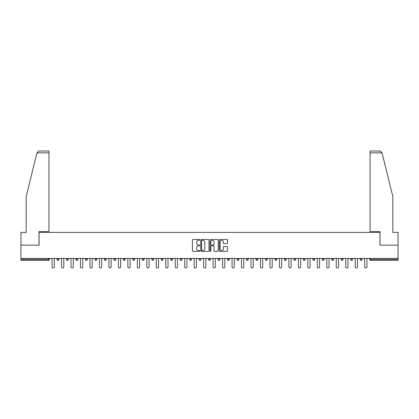 <?xml version="1.0" encoding="UTF-8"?>
<svg xmlns="http://www.w3.org/2000/svg" width="419" height="419" viewBox="0 0 419 419"><rect width="100%" height="100%" fill="white"/><g stroke="black" fill="none" stroke-linecap="round" stroke-linejoin="round"><path stroke-width="0.63" d="M199.784 239.878A0.419 0.419 0 0 0 199.365 239.459L193.033 239.459A0.597 0.597 0 0 0 192.436 240.056L192.436 250.782A0.597 0.597 0 0 0 193.033 251.379L199.365 251.379A0.419 0.419 0 0 0 199.784 250.96A0.419 0.419 0 0 0 199.365 250.546L198.548 250.546A1.906 1.906 0 0 1 196.642 248.64L196.642 247.744A1.906 1.906 0 0 1 198.548 245.838L199.365 245.838A0.419 0.419 0 0 0 199.784 245.419A0.419 0.419 0 0 0 199.365 245L198.548 245A1.906 1.906 0 0 1 196.642 243.093L196.642 242.198A1.906 1.906 0 0 1 198.548 240.291L199.365 240.291A0.419 0.419 0 0 0 199.784 239.878M226.92 243.659A0.597 0.597 0 0 0 227.517 243.062L227.517 240.056A0.597 0.597 0 0 0 226.92 239.459L219.886 239.459A0.597 0.597 0 0 0 219.289 240.056L219.289 250.782A0.597 0.597 0 0 0 219.886 251.379L226.92 251.379A0.597 0.597 0 0 0 227.517 250.782L227.517 247.147A0.597 0.597 0 0 0 226.92 246.55L223.908 246.55A0.597 0.597 0 0 0 223.311 247.147L223.311 248.949A1.592 1.592 0 0 1 221.719 250.546A1.592 1.592 0 0 1 220.127 248.949L220.127 241.889A1.592 1.592 0 0 1 221.719 240.291A1.592 1.592 0 0 1 223.311 241.889L223.311 243.062A0.597 0.597 0 0 0 223.908 243.659L226.92 243.659M36.956 152.846L38.831 151.023L48.944 151.023L48.944 152.846L36.956 152.846L26.172 196.563L26.172 232.393L20.95 232.393L20.95 245.146L39.046 245.146L39.046 232.393L379.954 232.393L379.954 245.146L398.05 245.146L398.05 258.444L20.95 258.444L20.95 259.413L48.457 259.413L48.457 258.444M20.95 245.146L20.95 258.444M208.976 240.056A0.597 0.597 0 0 0 208.384 239.459L201.35 239.459A0.597 0.597 0 0 0 200.753 240.056L200.753 250.782A0.597 0.597 0 0 0 201.35 251.379L208.384 251.379A0.597 0.597 0 0 0 208.976 250.782L208.976 240.056M210.616 239.459L217.65 239.459A0.597 0.597 0 0 1 218.247 240.056L218.247 250.782A0.597 0.597 0 0 1 217.65 251.379L214.643 251.379A0.597 0.597 0 0 1 214.046 250.782L214.046 246.43A0.597 0.597 0 0 0 213.449 245.838L211.454 245.838A0.597 0.597 0 0 0 210.857 246.43L210.857 250.96A0.419 0.419 0 0 1 210.438 251.379A0.419 0.419 0 0 1 210.024 250.96L210.024 240.056A0.597 0.597 0 0 1 210.616 239.459M49.369 258.444L49.369 259.413A0.911 0.911 0 0 1 48.457 260.325L20.95 260.325L20.95 259.413M398.05 258.444L398.05 260.325L370.543 260.325A0.911 0.911 0 0 1 369.631 259.413L369.631 258.444M58.843 258.444L58.843 259.413L57.021 259.413A0.911 0.911 0 0 0 57.932 260.325A0.911 0.911 0 0 1 57.021 259.413L57.021 258.444M66.495 259.413A0.911 0.911 0 0 0 67.407 260.325A0.911 0.911 0 0 0 68.313 259.413L68.313 258.444L68.313 259.413L66.495 259.413A0.911 0.911 0 0 0 67.407 260.325A0.911 0.911 0 0 1 66.495 259.413L66.495 258.444M77.787 258.444L77.787 259.413L75.965 259.413A0.911 0.911 0 0 0 76.876 260.325A0.911 0.911 0 0 1 75.965 259.413L75.965 258.444M85.439 258.444L85.439 259.413L85.439 258.444M87.262 258.444L87.262 259.413L87.262 258.444M94.914 258.444L94.914 259.413L94.914 258.444M96.737 258.444L96.737 259.413L96.737 258.444M104.383 258.444L104.383 259.413L104.383 258.444M106.206 258.444L106.206 259.413A0.911 0.911 0 0 1 105.295 260.325A0.911 0.911 0 0 1 104.383 259.413L106.206 259.413A0.911 0.911 0 0 1 105.295 260.325M114.769 260.325A0.911 0.911 0 0 0 115.681 259.413L115.681 258.444L115.681 259.413A0.911 0.911 0 0 1 114.769 260.325A0.911 0.911 0 0 1 113.858 259.413L113.858 258.444M124.244 260.325A0.911 0.911 0 0 0 125.155 259.413L125.155 258.444L125.155 259.413A0.911 0.911 0 0 1 124.244 260.325A0.911 0.911 0 0 1 123.333 259.413L123.333 258.444M133.713 260.325A0.911 0.911 0 0 0 134.625 259.413L134.625 258.444L134.625 259.413A0.911 0.911 0 0 1 133.713 260.325A0.911 0.911 0 0 1 132.807 259.413L132.807 258.444M144.099 258.444L144.099 259.413A0.911 0.911 0 0 1 143.188 260.325A0.911 0.911 0 0 1 142.277 259.413L142.277 258.444M153.574 258.444L153.574 259.413A0.911 0.911 0 0 1 152.663 260.325A0.911 0.911 0 0 1 151.751 259.413L151.751 258.444M161.226 258.444L161.226 259.413L161.226 258.444M163.043 258.444L163.043 259.413A0.911 0.911 0 0 1 162.137 260.325A0.911 0.911 0 0 1 161.226 259.413L163.043 259.413A0.911 0.911 0 0 1 162.137 260.325M170.695 258.444L170.695 259.413L170.695 258.444M172.518 258.444L172.518 259.413A0.911 0.911 0 0 1 171.607 260.325A0.911 0.911 0 0 1 170.695 259.413A0.911 0.911 0 0 0 171.607 260.325A0.911 0.911 0 0 1 170.695 259.413L172.518 259.413A0.911 0.911 0 0 1 171.607 260.325M181.993 258.444L181.993 259.413A0.911 0.911 0 0 1 181.081 260.325A0.911 0.911 0 0 1 180.17 259.413L180.17 258.444M189.645 258.444L189.645 259.413L189.645 258.444M191.467 258.444L191.467 259.413A0.911 0.911 0 0 1 190.556 260.325A0.911 0.911 0 0 1 189.645 259.413A0.911 0.911 0 0 0 190.556 260.325A0.911 0.911 0 0 1 189.645 259.413L191.467 259.413A0.911 0.911 0 0 1 190.556 260.325M200.937 258.444L200.937 259.413A0.911 0.911 0 0 1 200.025 260.325A0.911 0.911 0 0 1 199.114 259.413L199.114 258.444M208.589 258.444L208.589 259.413L208.589 258.444M210.411 258.444L210.411 259.413L210.411 258.444M219.886 258.444L219.886 259.413A0.911 0.911 0 0 1 218.975 260.325A0.911 0.911 0 0 1 218.063 259.413L218.063 258.444M227.533 258.444L227.533 259.413L227.533 258.444M229.355 258.444L229.355 259.413A0.911 0.911 0 0 1 228.444 260.325A0.911 0.911 0 0 1 227.533 259.413L229.355 259.413A0.911 0.911 0 0 1 228.444 260.325M237.007 258.444L237.007 259.413L237.007 258.444M238.83 258.444L238.83 259.413A0.911 0.911 0 0 1 237.919 260.325A0.911 0.911 0 0 1 237.007 259.413L238.83 259.413A0.911 0.911 0 0 1 237.919 260.325M248.305 258.444L248.305 259.413A0.911 0.911 0 0 1 247.393 260.325A0.911 0.911 0 0 1 246.482 259.413L246.482 258.444M256.863 260.325A0.911 0.911 0 0 0 257.774 259.413L257.774 258.444L257.774 259.413A0.911 0.911 0 0 1 256.863 260.325A0.911 0.911 0 0 1 255.957 259.413L255.957 258.444M265.426 259.413L267.249 259.413A0.911 0.911 0 0 1 266.337 260.325A0.911 0.911 0 0 0 267.249 259.413L267.249 258.444L267.249 259.413A0.911 0.911 0 0 1 266.337 260.325A0.911 0.911 0 0 1 265.426 259.413L265.426 258.444M274.901 258.444L274.901 259.413L274.901 258.444M276.723 258.444L276.723 259.413A0.911 0.911 0 0 1 275.812 260.325A0.911 0.911 0 0 1 274.901 259.413L276.723 259.413A0.911 0.911 0 0 1 275.812 260.325M286.193 258.444L286.193 259.413L284.375 259.413A0.911 0.911 0 0 0 285.287 260.325A0.911 0.911 0 0 1 284.375 259.413L284.375 258.444M293.845 258.444L293.845 259.413L293.845 258.444M295.667 258.444L295.667 259.413A0.911 0.911 0 0 1 294.756 260.325A0.911 0.911 0 0 1 293.845 259.413A0.911 0.911 0 0 0 294.756 260.325A0.911 0.911 0 0 1 293.845 259.413L295.667 259.413A0.911 0.911 0 0 1 294.756 260.325M303.319 259.413A0.911 0.911 0 0 0 304.231 260.325A0.911 0.911 0 0 0 305.142 259.413L305.142 258.444L305.142 259.413L303.319 259.413A0.911 0.911 0 0 0 304.231 260.325A0.911 0.911 0 0 1 303.319 259.413L303.319 258.444M314.617 258.444L314.617 259.413A0.911 0.911 0 0 1 313.705 260.325A0.911 0.911 0 0 1 312.794 259.413L312.794 258.444M322.263 258.444L322.263 259.413L322.263 258.444M324.086 258.444L324.086 259.413A0.911 0.911 0 0 1 323.175 260.325A0.911 0.911 0 0 1 322.263 259.413A0.911 0.911 0 0 0 323.175 260.325A0.911 0.911 0 0 1 322.263 259.413L324.086 259.413A0.911 0.911 0 0 1 323.175 260.325M333.561 258.444L333.561 259.413A0.911 0.911 0 0 1 332.649 260.325A0.911 0.911 0 0 1 331.738 259.413L331.738 258.444M343.035 258.444L343.035 259.413L341.213 259.413A0.911 0.911 0 0 0 342.124 260.325A0.911 0.911 0 0 1 341.213 259.413L341.213 258.444M352.505 258.444L352.505 259.413A0.911 0.911 0 0 1 351.593 260.325A0.911 0.911 0 0 1 350.687 259.413L350.687 258.444M361.979 258.444L361.979 259.413A0.911 0.911 0 0 1 361.068 260.325A0.911 0.911 0 0 1 360.157 259.413L360.157 258.444M57.932 260.325A0.911 0.911 0 0 0 58.843 259.413A0.911 0.911 0 0 1 57.932 260.325A0.911 0.911 0 0 1 57.021 259.413M77.787 259.413A0.911 0.911 0 0 1 76.876 260.325A0.911 0.911 0 0 0 77.787 259.413A0.911 0.911 0 0 1 76.876 260.325A0.911 0.911 0 0 1 75.965 259.413M86.351 260.325A0.911 0.911 0 0 1 85.439 259.413A0.911 0.911 0 0 0 86.351 260.325A0.911 0.911 0 0 0 87.262 259.413A0.911 0.911 0 0 1 86.351 260.325A0.911 0.911 0 0 1 85.439 259.413L87.262 259.413A0.911 0.911 0 0 1 86.351 260.325M95.825 260.325A0.911 0.911 0 0 1 94.914 259.413L96.737 259.413A0.911 0.911 0 0 1 95.825 260.325A0.911 0.911 0 0 0 96.737 259.413A0.911 0.911 0 0 1 95.825 260.325M209.5 260.325A0.911 0.911 0 0 1 208.589 259.413L210.411 259.413A0.911 0.911 0 0 1 209.5 260.325A0.911 0.911 0 0 0 210.411 259.413M286.193 259.413A0.911 0.911 0 0 1 285.287 260.325A0.911 0.911 0 0 0 286.193 259.413A0.911 0.911 0 0 1 285.287 260.325A0.911 0.911 0 0 1 284.375 259.413M343.035 259.413A0.911 0.911 0 0 1 342.124 260.325A0.911 0.911 0 0 0 343.035 259.413A0.911 0.911 0 0 1 342.124 260.325A0.911 0.911 0 0 1 341.213 259.413M370.543 258.444L370.543 260.325A0.911 0.911 0 0 1 369.631 259.413L398.05 259.413M202.005 240.291A0.419 0.419 0 0 0 201.586 240.71L201.586 250.127A0.419 0.419 0 0 0 202.005 250.546L202.869 250.546A1.906 1.906 0 0 0 204.776 248.64L204.776 242.198A1.906 1.906 0 0 0 202.869 240.291L202.005 240.291M214.046 241.915A1.592 1.592 0 0 0 212.449 240.323A1.592 1.592 0 0 0 210.857 241.915L210.857 244.408A0.597 0.597 0 0 0 211.454 245L213.449 245A0.597 0.597 0 0 0 214.046 244.408L214.046 241.915M52.071 258.444L52.071 266.856A1.121 1.121 0 0 0 53.197 267.977A1.121 1.121 0 0 0 54.318 266.856L54.318 258.444M61.546 258.444L61.546 266.856A1.121 1.121 0 0 0 62.667 267.977A1.121 1.121 0 0 0 63.793 266.856L63.793 258.444M71.015 258.444L71.015 266.856A1.121 1.121 0 0 0 72.141 267.977A1.121 1.121 0 0 0 73.262 266.856L73.262 258.444M80.49 258.444L80.49 266.856A1.121 1.121 0 0 0 81.616 267.977A1.121 1.121 0 0 0 82.737 266.856L82.737 258.444M89.965 258.444L89.965 266.856A1.121 1.121 0 0 0 91.085 267.977A1.121 1.121 0 0 0 92.211 266.856L92.211 258.444M99.439 258.444L99.439 266.856A1.121 1.121 0 0 0 100.56 267.977A1.121 1.121 0 0 0 101.681 266.856L101.681 258.444M48.944 151.023L41.659 151.023L48.944 151.023M38.983 245.146L38.983 231.602L48.944 231.602L48.944 152.846M398.05 245.146L398.05 232.393L392.828 232.393L392.828 196.563L381.934 152.406L382.044 152.846L380.169 151.023L370.056 151.023L370.056 231.602L380.017 231.602L380.017 245.146M108.909 258.444L108.909 266.856A1.121 1.121 0 0 0 110.035 267.977A1.121 1.121 0 0 0 111.155 266.856L111.155 258.444M118.383 258.444L118.383 266.856A1.121 1.121 0 0 0 119.504 267.977A1.121 1.121 0 0 0 120.63 266.856L120.63 258.444M127.858 258.444L127.858 266.856A1.121 1.121 0 0 0 128.979 267.977A1.121 1.121 0 0 0 130.105 266.856L130.105 258.444M137.327 258.444L137.327 266.856A1.121 1.121 0 0 0 138.453 267.977A1.121 1.121 0 0 0 139.574 266.856L139.574 258.444M146.802 258.444L146.802 266.856A1.121 1.121 0 0 0 147.923 267.977A1.121 1.121 0 0 0 149.049 266.856L149.049 258.444M156.277 258.444L156.277 266.856A1.121 1.121 0 0 0 157.397 267.977A1.121 1.121 0 0 0 158.523 266.856L158.523 258.444M165.746 258.444L165.746 266.856A1.121 1.121 0 0 0 166.872 267.977A1.121 1.121 0 0 0 167.993 266.856L167.993 258.444M175.221 258.444L175.221 266.856A1.121 1.121 0 0 0 176.347 267.977A1.121 1.121 0 0 0 177.467 266.856L177.467 258.444M184.695 258.444L184.695 266.856A1.121 1.121 0 0 0 185.816 267.977A1.121 1.121 0 0 0 186.942 266.856L186.942 258.444M194.165 258.444L194.165 266.856A1.121 1.121 0 0 0 195.291 267.977A1.121 1.121 0 0 0 196.411 266.856L196.411 258.444M203.639 258.444L203.639 266.856A1.121 1.121 0 0 0 204.765 267.977A1.121 1.121 0 0 0 205.886 266.856L205.886 258.444M213.114 258.444L213.114 266.856A1.121 1.121 0 0 0 214.235 267.977A1.121 1.121 0 0 0 215.361 266.856L215.361 258.444M222.589 258.444L222.589 266.856A1.121 1.121 0 0 0 223.709 267.977A1.121 1.121 0 0 0 224.835 266.856L224.835 258.444M232.058 258.444L232.058 266.856A1.121 1.121 0 0 0 233.184 267.977A1.121 1.121 0 0 0 234.305 266.856L234.305 258.444M241.533 258.444L241.533 266.856A1.121 1.121 0 0 0 242.653 267.977A1.121 1.121 0 0 0 243.779 266.856L243.779 258.444M251.007 258.444L251.007 266.856A1.121 1.121 0 0 0 252.128 267.977A1.121 1.121 0 0 0 253.254 266.856L253.254 258.444M260.477 258.444L260.477 266.856A1.121 1.121 0 0 0 261.603 267.977A1.121 1.121 0 0 0 262.723 266.856L262.723 258.444M269.951 258.444L269.951 266.856A1.121 1.121 0 0 0 271.077 267.977A1.121 1.121 0 0 0 272.198 266.856L272.198 258.444M279.426 258.444L279.426 266.856A1.121 1.121 0 0 0 280.547 267.977A1.121 1.121 0 0 0 281.673 266.856L281.673 258.444M288.895 258.444L288.895 266.856A1.121 1.121 0 0 0 290.021 267.977A1.121 1.121 0 0 0 291.142 266.856L291.142 258.444M298.37 258.444L298.37 266.856A1.121 1.121 0 0 0 299.496 267.977A1.121 1.121 0 0 0 300.617 266.856L300.617 258.444M307.845 258.444L307.845 266.856A1.121 1.121 0 0 0 308.965 267.977A1.121 1.121 0 0 0 310.091 266.856L310.091 258.444M317.319 258.444L317.319 266.856A1.121 1.121 0 0 0 318.44 267.977A1.121 1.121 0 0 0 319.561 266.856L319.561 258.444M326.789 258.444L326.789 266.856A1.121 1.121 0 0 0 327.915 267.977A1.121 1.121 0 0 0 329.035 266.856L329.035 258.444M336.263 258.444L336.263 266.856A1.121 1.121 0 0 0 337.384 267.977A1.121 1.121 0 0 0 338.51 266.856L338.51 258.444M345.738 258.444L345.738 266.856A1.121 1.121 0 0 0 346.859 267.977A1.121 1.121 0 0 0 347.985 266.856L347.985 258.444M355.207 258.444L355.207 266.856A1.121 1.121 0 0 0 356.333 267.977A1.121 1.121 0 0 0 357.454 266.856L357.454 258.444M364.682 258.444L364.682 266.856A1.121 1.121 0 0 0 365.803 267.977A1.121 1.121 0 0 0 366.929 266.856L366.929 258.444M48.457 260.325L48.457 259.413L49.369 259.413A0.911 0.911 0 0 1 48.457 260.325M67.407 260.325A0.911 0.911 0 0 0 68.313 259.413M115.681 259.413L113.858 259.413M125.155 259.413L123.333 259.413M134.625 259.413L132.807 259.413M143.188 260.325A0.911 0.911 0 0 0 144.099 259.413L142.277 259.413M152.663 260.325A0.911 0.911 0 0 0 153.574 259.413L151.751 259.413M181.081 260.325A0.911 0.911 0 0 0 181.993 259.413L180.17 259.413M200.025 260.325A0.911 0.911 0 0 0 200.937 259.413L199.114 259.413M218.975 260.325A0.911 0.911 0 0 0 219.886 259.413L218.063 259.413M247.393 260.325A0.911 0.911 0 0 0 248.305 259.413L246.482 259.413M257.774 259.413L255.957 259.413M304.231 260.325A0.911 0.911 0 0 0 305.142 259.413M313.705 260.325A0.911 0.911 0 0 0 314.617 259.413L312.794 259.413M332.649 260.325A0.911 0.911 0 0 0 333.561 259.413L331.738 259.413M351.593 260.325A0.911 0.911 0 0 0 352.505 259.413L350.687 259.413M361.068 260.325A0.911 0.911 0 0 0 361.979 259.413L360.157 259.413M370.543 260.325A0.911 0.911 0 0 1 369.631 259.413M382.044 152.846L370.056 152.846"/></g></svg>
